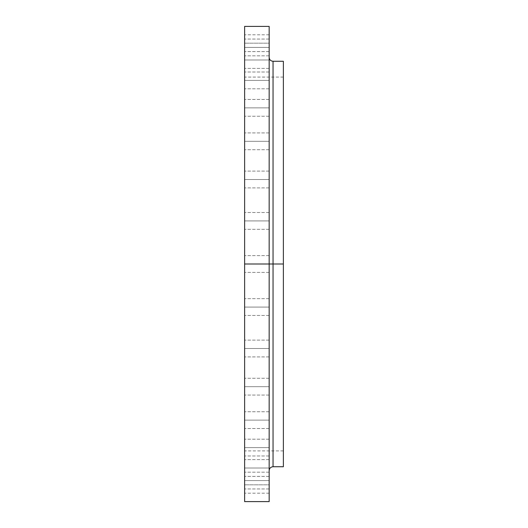 <?xml version="1.0" encoding="UTF-8"?>
<svg xmlns="http://www.w3.org/2000/svg" width="528" height="528" viewBox="0 0 528 528"><rect width="100%" height="100%" fill="white"/><g stroke="black" fill="none" stroke-linecap="round" stroke-linejoin="round"><path stroke-width="0.4" stroke-dasharray="2.64 1.98" d="M269.168 59.994L269.168 68.389L269.168 59.994L244.629 59.994L269.168 59.994L269.168 68.389L269.168 59.994L244.629 59.994L244.629 68.389L244.629 59.994L269.168 59.994L269.168 68.389L269.168 51.599L269.168 68.389L269.168 51.599L269.168 59.994L244.629 59.994L244.629 68.389L244.629 51.599L244.629 68.389L244.629 51.599L244.629 68.389L244.629 59.994L269.168 59.994L269.168 51.599L269.168 59.994L244.629 59.994L244.629 51.599L244.629 59.994L269.168 59.994L269.168 51.599L269.168 59.994M269.168 80.401L269.168 88.796L269.168 80.401L244.629 80.401L269.168 80.401L269.168 88.796L269.168 80.401L244.629 80.401L244.629 88.796L244.629 80.401L269.168 80.401L269.168 88.796L269.168 72.006L269.168 88.796L269.168 72.006L269.168 80.401L244.629 80.401L244.629 88.796L244.629 72.006L244.629 88.796L244.629 72.006L244.629 88.796L244.629 80.401L269.168 80.401L269.168 72.006L269.168 80.401L244.629 80.401L244.629 72.006L244.629 80.401L269.168 80.401L269.168 72.006L269.168 80.401M269.168 107.864L269.168 116.252L269.168 107.864L244.629 107.864L269.168 107.864L269.168 116.252L269.168 107.864L244.629 107.864L244.629 116.252L244.629 107.864L269.168 107.864L269.168 99.469L269.168 116.252L269.168 99.469L269.168 107.864L244.629 107.864L244.629 116.252L244.629 99.469L244.629 116.252L244.629 99.469L244.629 116.252L244.629 107.864L269.168 107.864L269.168 99.469L269.168 107.864L244.629 107.864L244.629 99.469L244.629 107.864L269.168 107.864L269.168 99.469L269.168 107.864M269.168 141.326L269.168 149.714L269.168 141.326L244.629 141.326L269.168 141.326L269.168 149.714L269.168 141.326L244.629 141.326L244.629 149.714L244.629 141.326L269.168 141.326L269.168 149.714L269.168 132.931L269.168 149.714L269.168 132.931L269.168 141.326L244.629 141.326L244.629 132.931L244.629 149.714L244.629 132.931L244.629 149.714L244.629 141.326L269.168 141.326L269.168 57.394L269.168 149.213L269.168 132.931L269.168 141.326L244.629 141.326L244.629 132.931L244.629 141.326L269.168 141.326L269.168 132.931L269.168 141.326M244.629 179.5L269.168 179.5L244.629 179.5L244.629 187.889L244.629 179.5L269.168 179.5L269.168 187.889L269.168 179.5L244.629 179.5L244.629 171.105L244.629 187.889L244.629 171.105L244.629 187.889L244.629 179.5L269.168 179.5L269.168 187.889L269.168 171.105L269.168 187.889L269.168 171.105L269.168 179.5L244.629 179.5L244.629 171.105L244.629 179.5L269.168 179.5L269.168 171.105L269.168 179.5L244.629 179.5L244.629 171.105L244.629 179.5M269.168 220.922L269.168 229.317L269.168 220.922L244.629 220.922L269.168 220.922L269.168 229.317L269.168 220.922L244.629 220.922L244.629 229.317L244.629 220.922L269.168 220.922L269.168 212.527L269.168 229.317L269.168 212.527L269.168 220.922L244.629 220.922L244.629 229.317L244.629 212.527L244.629 229.317L244.629 212.527L244.629 229.317L244.629 220.922L269.168 220.922L269.168 212.527L269.168 220.922L244.629 220.922L244.629 212.527L244.629 220.922L269.168 220.922L269.168 212.527L269.168 220.922M273.042 466.732L273.042 264L283.371 264L244.629 264L244.629 26.4L244.629 501.6L244.629 264L283.371 264L283.371 77.081L283.371 450.919L283.371 61.268L283.371 264L244.629 264L244.629 450.919L244.629 264L269.168 264L269.168 26.4L269.168 272.395L269.168 264L244.629 264L269.168 264L269.168 272.395L269.168 264L244.629 264L244.629 272.395L244.629 264L269.168 264L269.168 470.606L269.168 264L269.168 470.606L269.168 264L244.629 264L244.629 272.395L244.629 264L283.371 264L273.042 264L273.042 466.732L273.042 264L269.168 264L269.168 501.6L269.168 255.605L269.168 395.069L269.168 386.674L269.168 395.069L269.168 386.674L244.629 386.674L269.168 386.674L269.168 470.606L269.168 57.394L269.168 264L269.168 57.394L269.168 264L273.042 264L273.042 61.268M269.168 307.078L269.168 315.473L269.168 307.078L244.629 307.078L269.168 307.078L269.168 315.473L269.168 307.078L244.629 307.078L244.629 315.473L244.629 307.078L269.168 307.078L269.168 315.473L269.168 298.683L269.168 315.473L269.168 298.683L269.168 307.078L244.629 307.078L244.629 315.473L244.629 298.683L244.629 315.473L244.629 298.683L244.629 315.473L244.629 307.078L269.168 307.078L269.168 298.683L269.168 307.078L244.629 307.078L244.629 298.683L244.629 307.078L269.168 307.078L269.168 298.683L269.168 307.078M244.629 348.5L269.168 348.5L244.629 348.5L244.629 356.895L244.629 348.5L269.168 348.5L269.168 356.895L269.168 348.5L244.629 348.5L244.629 356.895L244.629 340.111L244.629 356.895L244.629 340.111L244.629 356.895L244.629 348.5L269.168 348.5L269.168 356.895L269.168 340.111L269.168 356.895L269.168 340.111L269.168 348.5L244.629 348.5L244.629 340.111L244.629 348.5L269.168 348.5L269.168 340.111L269.168 348.5L244.629 348.5L244.629 340.111L244.629 348.5M244.629 386.674L244.629 395.069L244.629 386.674L269.168 386.674L244.629 386.674L244.629 395.069L244.629 378.286L244.629 395.069L244.629 378.286L244.629 395.069L244.629 386.674L269.168 386.674L269.168 394.429L269.168 378.286L269.168 394.911L269.168 378.286L269.168 386.674L244.629 386.674L244.629 378.286L244.629 386.674L269.168 386.674L269.168 378.286L269.168 386.674L244.629 386.674L244.629 378.286L244.629 386.674M269.168 420.136L269.168 428.531L269.168 420.136L244.629 420.136L269.168 420.136L269.168 428.531L269.168 420.136L244.629 420.136L244.629 428.531L244.629 420.136L269.168 420.136L269.168 428.531L269.168 411.748L269.168 428.531L269.168 411.748L269.168 420.136L244.629 420.136L244.629 428.531L244.629 411.748L244.629 428.531L244.629 411.748L244.629 428.531L244.629 420.136L269.168 420.136L269.168 411.748L269.168 420.136L244.629 420.136L244.629 411.748L244.629 420.136L269.168 420.136L269.168 411.748L269.168 420.136M269.168 447.599L269.168 455.994L269.168 447.599L244.629 447.599L269.168 447.599L269.168 455.994L269.168 447.599L244.629 447.599L244.629 455.994L244.629 447.599L269.168 447.599L269.168 455.994L269.168 439.204L269.168 455.994L269.168 439.204L269.168 447.599L244.629 447.599L244.629 455.994L244.629 439.204L244.629 455.994L244.629 439.204L244.629 455.994L244.629 447.599L269.168 447.599L269.168 439.204L269.168 447.599L244.629 447.599L244.629 439.204L244.629 447.599L269.168 447.599L269.168 439.204L269.168 447.599M269.168 468.006L269.168 476.401L269.168 468.006L244.629 468.006L269.168 468.006L269.168 476.401L269.168 468.006L244.629 468.006L244.629 476.401L244.629 468.006L269.168 468.006L269.168 476.401L269.168 459.611L269.168 476.401L269.168 459.611L269.168 468.006L244.629 468.006L244.629 476.401L244.629 459.611L244.629 476.401L244.629 459.611L244.629 476.401L244.629 468.006L269.168 468.006L269.168 459.611L269.168 468.006L244.629 468.006L244.629 459.611L244.629 468.006L269.168 468.006L269.168 459.611L269.168 468.006M269.168 480.572L269.168 488.961L269.168 480.572L244.629 480.572L269.168 480.572L269.168 488.961L269.168 480.572L244.629 480.572L244.629 488.961L244.629 480.572L269.168 480.572L269.168 472.177L269.168 488.961L269.168 472.177L269.168 480.572L244.629 480.572L244.629 488.961L244.629 472.177L244.629 488.961L244.629 472.177L244.629 488.961L244.629 480.572L269.168 480.572L269.168 472.177L269.168 480.572L244.629 480.572L244.629 472.177L244.629 480.572L269.168 480.572L269.168 472.177L269.168 480.572M269.168 484.816L269.168 493.205L269.168 484.816L244.629 484.816L269.168 484.816L269.168 493.205L269.168 476.421L269.168 484.816L244.629 484.816L244.629 493.205L244.629 476.421L244.629 493.205L244.629 484.816L269.168 484.816L269.168 476.421L269.168 484.816M269.168 47.428L269.168 55.823L269.168 47.428L244.629 47.428L269.168 47.428L269.168 55.823L269.168 47.428L244.629 47.428L244.629 55.823L244.629 47.428L269.168 47.428L269.168 55.823L269.168 39.039L269.168 55.823L269.168 39.039L269.168 47.428L244.629 47.428L244.629 55.823L244.629 39.039L244.629 55.823L244.629 39.039L244.629 55.823L244.629 47.428L269.168 47.428L269.168 39.039L269.168 47.428L244.629 47.428L244.629 39.039L244.629 47.428L269.168 47.428L269.168 39.039L269.168 47.428M269.168 43.184L269.168 51.579L269.168 43.184L244.629 43.184L269.168 43.184L269.168 51.579L269.168 34.795L269.168 43.184L244.629 43.184L244.629 51.579L244.629 34.795L244.629 51.579L244.629 43.184L269.168 43.184L269.168 34.795L269.168 43.184M244.629 260.786L244.629 255.605L244.629 260.786M244.629 267.214L244.629 272.395L244.629 267.214M244.629 245.678L244.629 77.081L244.629 245.678M244.629 282.322L244.629 450.919L244.629 282.322M244.629 264L244.629 77.081L244.629 264L269.168 264L244.629 264L244.629 255.605L244.629 264L269.168 264L269.168 255.605L269.168 264L244.629 264L244.629 255.605L244.629 264M283.371 264L283.371 466.732L283.371 264M273.042 264L273.042 61.268L273.042 264M244.629 43.184L244.629 34.795L244.629 43.184M244.629 47.428L244.629 39.039L244.629 47.428M244.629 484.816L244.629 476.421L244.629 484.816M244.629 480.572L244.629 472.177L244.629 480.572M244.629 468.006L244.629 459.611L244.629 468.006M244.629 447.599L244.629 439.204L244.629 447.599M244.629 420.136L244.629 411.748L244.629 420.136M269.168 386.674L269.168 378.286L269.168 386.674M244.629 307.078L244.629 298.683L244.629 307.078M269.168 264L269.168 255.605L269.168 264M244.629 220.922L244.629 212.527L244.629 220.922M244.629 141.326L244.629 132.931L244.629 141.326M244.629 107.864L244.629 99.469L244.629 107.864M244.629 80.401L244.629 72.006L244.629 80.401M244.629 59.994L244.629 51.599L244.629 59.994M269.168 68.389L244.629 68.389L269.168 68.389M269.168 88.796L244.629 88.796L269.168 88.796M269.168 116.252L244.629 116.252L269.168 116.252M269.168 149.714L244.629 149.714L269.168 149.714M269.168 187.889L244.629 187.889L269.168 187.889M269.168 229.317L244.629 229.317L269.168 229.317M269.168 272.395L244.629 272.395L269.168 272.395M269.168 315.473L244.629 315.473L269.168 315.473M269.168 356.895L244.629 356.895L269.168 356.895M269.168 395.069L244.629 395.069L269.168 395.069M269.168 428.531L244.629 428.531L269.168 428.531M269.168 455.994L244.629 455.994L269.168 455.994M269.168 476.401L244.629 476.401L269.168 476.401M269.168 488.961L244.629 488.961L269.168 488.961M269.168 493.205L244.629 493.205M269.168 55.823L244.629 55.823L269.168 55.823M269.168 51.579L244.629 51.579M283.371 450.919L244.629 450.919M283.371 77.081L244.629 77.081M269.168 34.795L244.629 34.795M269.168 39.039L244.629 39.039L269.168 39.039M269.168 51.599L244.629 51.599L269.168 51.599M269.168 72.006L244.629 72.006L269.168 72.006M269.168 99.469L244.629 99.469L269.168 99.469M269.168 132.931L244.629 132.931L269.168 132.931M269.168 171.105L244.629 171.105L269.168 171.105M269.168 212.527L244.629 212.527L269.168 212.527M269.168 255.605L244.629 255.605L269.168 255.605M269.168 298.683L244.629 298.683L269.168 298.683M269.168 340.111L244.629 340.111L269.168 340.111M269.168 378.286L244.629 378.286L269.168 378.286M269.168 411.748L244.629 411.748L269.168 411.748M269.168 439.204L244.629 439.204L269.168 439.204M269.168 459.611L244.629 459.611L269.168 459.611M269.168 472.177L244.629 472.177L269.168 472.177M269.168 476.421L244.629 476.421"/><path stroke-width="0.79" d="M269.168 179.5L269.168 171.105L269.168 179.5M269.168 348.5L269.168 356.895L269.168 348.5M244.629 501.6L244.629 264L244.629 501.6L269.168 501.6L269.168 264L244.629 264L244.629 26.4L244.629 264L273.042 264L273.042 466.732L273.042 264L283.371 264L283.371 61.268L283.371 264L273.042 264L273.042 466.732C270.686 466.963 269.392 468.257 269.168 470.606L269.168 470.606M283.371 61.268L273.042 61.268L273.042 264L273.042 61.268L273.042 264L269.168 264L269.168 26.4L269.168 501.6M283.371 466.732L283.371 264L283.371 466.732L273.042 466.732M244.629 26.4L269.168 26.4M273.042 61.268C270.686 61.037 269.392 59.743 269.168 57.394L269.168 57.394"/></g></svg>
